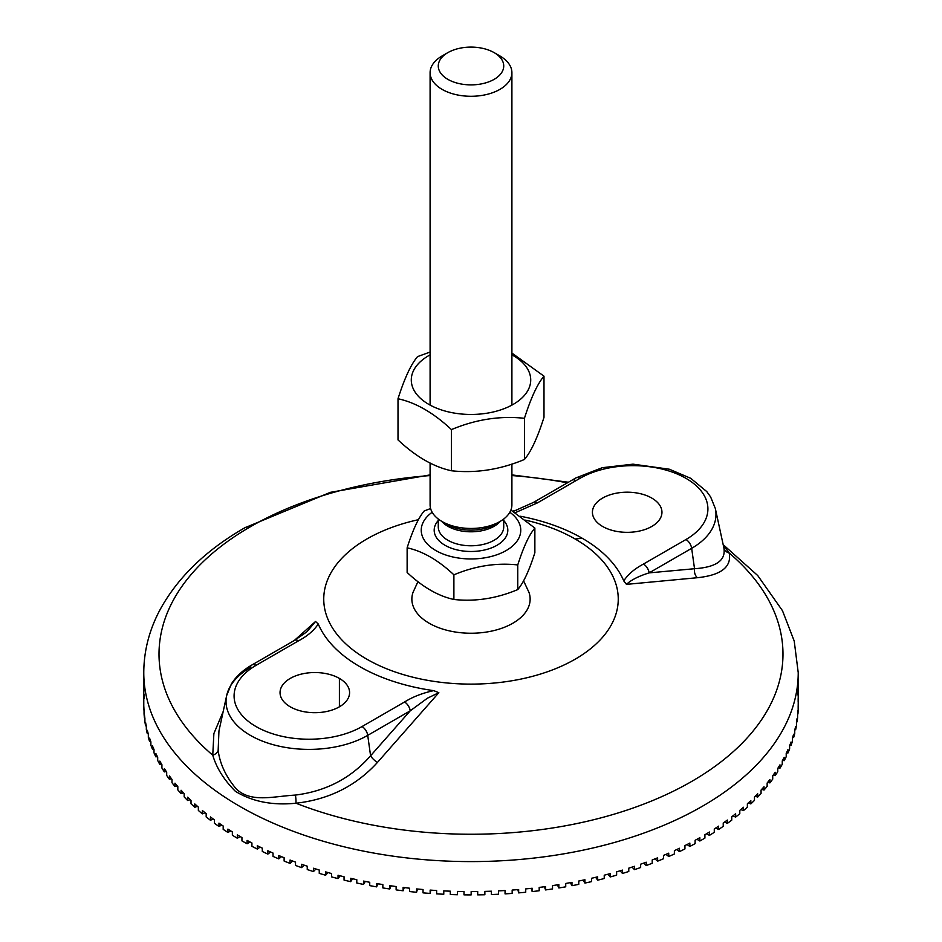 <?xml version="1.0" encoding="UTF-8"?>
<svg xmlns="http://www.w3.org/2000/svg" width="942" height="942" viewBox="0 0 942 942"><rect width="100%" height="100%" fill="white"/><g stroke="black" fill="none" stroke-linecap="round" stroke-linejoin="round"><path stroke-width="1.41" d="M430.094 354.863A59.723 34.477 0 0 0 428.127 403.977A59.723 34.477 0 0 0 513.225 404.365A59.723 34.477 0 0 0 511.906 354.863M398.007 398.749L398.007 439.914C415.811 456.623 433.626 466.902 451.442 470.764C475.769 473.426 500.108 469.658 524.435 459.472C530.958 451.854 537.482 437.806 543.993 417.33L543.993 376.164C537.482 383.783 530.958 397.83 524.435 418.307C500.108 415.634 475.769 419.402 451.442 429.599C433.626 412.879 415.811 402.599 398.007 398.749C404.518 378.272 411.042 364.213 417.565 356.606L430.094 352.037M511.906 353.062L543.993 376.164M524.435 459.472L524.435 418.307M451.442 470.764L451.442 429.599M432.166 512.26A49.761 28.731 0 0 0 437.795 551.623A49.761 28.731 0 0 0 506.184 550.54A49.761 28.731 0 0 0 509.834 512.26M430.094 463.005L430.094 504.841A40.906 23.621 0 0 0 442.081 521.538A40.906 23.621 0 0 0 499.919 521.538A40.906 23.621 0 0 0 511.906 504.841L511.906 464.041M407.132 547.82L407.132 572.477C422.711 587.101 438.301 596.098 453.891 599.465C475.18 601.797 496.469 598.511 517.759 589.586C523.458 582.921 529.168 570.628 534.868 552.707L534.868 528.062C529.168 534.726 523.458 547.019 517.759 564.941C496.469 562.598 475.18 565.895 453.891 574.82C438.301 560.196 422.711 551.188 407.132 547.82C412.832 529.899 418.542 517.605 424.241 510.941L430.6 508.539M510.905 510.046L534.868 528.062M517.759 589.586L517.759 564.941M447.862 52.634L442.081 55.978A40.906 23.621 0 0 0 430.094 72.675A40.906 23.621 0 0 0 471 96.284A40.906 23.621 0 0 0 511.906 72.675A40.906 23.621 0 0 0 499.919 55.978L494.138 52.634A32.723 18.887 180 0 1 494.138 79.352A32.723 18.887 180 0 1 447.862 79.352A32.723 18.887 180 0 1 447.862 52.634A32.723 18.887 180 0 1 494.138 52.634L499.919 55.978M453.891 599.465L453.891 574.82M729.249 553.06A311.979 180.122 180 0 1 691.605 781.483A311.979 180.122 180 0 1 295.953 803.22A311.979 180.122 0 0 0 691.605 781.483A311.979 180.122 0 0 0 729.249 553.06C731.71 566.99 721.077 575.209 697.363 577.717A8.184 5.805 85.2 0 1 694.525 568.721C716.356 567.261 726.129 560.255 723.845 547.726C726.129 560.255 716.356 567.261 694.525 568.721A8.184 5.805 -94.8 0 0 697.363 577.717L626.454 584.37L623.757 580.896C627.984 574.408 634.555 568.803 643.445 564.07L685.964 539.519A74.948 43.273 0 0 0 685.964 478.336A74.948 43.273 0 0 0 579.978 478.336L537.458 502.875L515.262 512.683L537.458 502.875A8.184 4.722 -120 0 0 533.36 502.475A8.184 4.722 60 0 1 537.458 502.875L579.978 478.336A8.184 4.722 -120 0 0 575.892 477.924A8.184 4.722 60 0 1 579.978 478.336A74.948 43.273 180 0 1 685.964 478.336A74.948 43.273 180 0 1 685.964 539.519A8.184 4.722 60 0 1 691.663 548.326A83.002 47.924 0 0 0 715.319 508.468A83.002 47.924 180 0 1 691.663 548.326A8.184 4.722 -120 0 0 685.964 539.519L643.445 564.07A8.184 4.722 60 0 1 649.144 572.877L691.663 548.326L649.179 572.854A8.184 4.722 -120 0 0 643.445 564.07C634.555 568.803 627.984 574.408 623.757 580.896L626.454 584.37C631.175 579.942 638.735 576.104 649.144 572.877C638.735 576.104 631.175 579.942 626.454 584.37L697.363 577.717C721.077 575.209 731.71 566.99 729.249 553.06L723.315 545.171L729.249 553.06A8.184 7.395 -15.4 0 1 723.986 548.256M574.279 480.561A8.184 4.722 60 0 1 575.892 477.924L533.372 502.475L513.249 511.424M520.537 516.275A157.255 90.785 180 0 1 582.191 538.247L575.126 538.989A147.258 85.016 180 0 1 575.126 659.212A147.258 85.016 180 0 1 366.874 659.212A147.258 85.016 180 0 1 418.472 519.678A147.258 85.016 0 0 0 366.874 659.212A147.258 85.016 0 0 0 575.126 659.212A147.258 85.016 0 0 0 575.126 538.989L582.191 538.247A157.255 90.785 0 0 0 520.537 516.275M651.77 498.071A34.772 20.076 180 0 1 636.191 531.653A34.772 20.076 180 0 1 593.601 507.067A34.772 20.076 180 0 1 651.77 498.071A34.772 20.076 0 0 0 613.878 493.726A34.772 20.076 0 0 0 592.424 512.271A34.772 20.076 0 0 0 627.184 532.336A34.772 20.076 0 0 0 661.955 512.271A34.772 20.076 0 0 0 651.77 498.071M516.722 510.281L512.731 511.117L516.722 510.281M723.845 547.726L715.319 508.468L710.633 496.952L706.747 491.559L690.698 478.3L669.35 469.222L633.012 464.159L602.291 467.691L575.892 477.924M694.525 568.721L649.144 572.877L694.525 568.721L691.663 548.326L694.525 568.721M295.953 803.22C272.379 805.598 252.185 801.618 235.37 791.292C224.066 780.023 216.53 767.989 212.751 755.19A311.979 180.122 180 0 1 250.395 526.755A24.539 14.165 -120 0 0 244.696 527.838A24.539 14.165 60 0 1 250.395 526.755A311.979 180.122 180 0 1 430.094 475.557A311.979 180.122 0 0 0 250.395 526.755A311.979 180.122 0 0 0 212.751 755.19L213.881 733.547L223.195 711.504L213.881 733.547L212.751 755.19C216.53 767.989 224.066 780.023 235.37 791.292C252.185 801.618 272.379 805.598 295.953 803.22C328.946 799.511 356.123 785.911 377.459 762.408C356.123 785.911 328.946 799.511 295.953 803.22A8.184 1.637 84.9 0 0 295.399 795.072A8.184 1.637 -95.1 0 1 295.953 803.22M430.094 474.898L330.371 492.336L244.696 527.838C205.921 550.14 177.685 577.47 159.987 609.827C149.272 629.927 143.867 650.875 143.773 672.67A327.227 188.93 0 0 0 239.609 806.258A327.227 188.93 0 0 0 596.227 847.211A327.227 188.93 0 0 0 798.227 672.67A327.227 188.93 180 0 1 596.227 847.211A327.227 188.93 180 0 1 239.609 806.258A327.227 188.93 180 0 1 143.773 672.67L143.773 705.97A327.227 188.93 0 0 0 143.843 710.021L143.843 710.021A327.227 188.93 180 0 1 143.773 705.888L143.773 702.544L143.773 705.888A327.227 188.93 0 0 0 143.773 705.97M511.906 475.557A311.979 180.122 180 0 1 567.414 482.822A311.979 180.122 0 0 0 511.906 475.557M433.709 690.639L438.842 692.688L377.459 762.408L438.842 692.688L433.709 690.639M623.757 580.896A157.255 90.785 0 0 0 582.191 538.247M525.636 520.149A147.258 85.016 180 0 1 575.126 538.989A147.258 85.016 0 0 0 525.636 520.149M294.269 640.513L315.546 621.496L318.243 623.981A157.255 90.785 0 0 0 433.697 690.639C422.452 693.077 412.737 696.856 404.542 702.002A8.184 4.722 60 0 1 410.229 710.81L427.421 698.199L438.842 692.688L427.421 698.199L410.241 710.81A8.184 4.722 -120 0 0 404.542 702.002L362.022 726.553A8.184 4.722 60 0 1 367.721 735.361L410.241 710.81L370.583 755.767A8.184 2.991 -138.8 0 0 377.459 762.408A8.184 2.991 41.2 0 1 370.583 755.755C351.048 778.163 325.991 791.268 295.399 795.072C272.874 796.402 251.114 802.961 236.383 789.031C226.092 777.009 220.016 764.162 218.155 750.48A8.184 5.64 -9 0 1 212.751 755.19A8.184 5.64 171 0 0 218.155 750.48L218.944 731.039L218.155 750.48C220.016 764.162 226.092 777.009 236.383 789.031C251.114 802.961 272.874 796.402 295.399 795.072C325.991 791.268 351.048 778.163 370.583 755.755L367.721 735.361A8.184 4.722 -120 0 0 362.022 726.553A74.948 43.273 180 0 1 256.036 726.553A74.948 43.273 180 0 1 256.036 665.358A8.184 4.722 -120 0 0 251.95 664.958A8.184 4.722 60 0 1 256.036 665.358L298.555 640.807A8.184 4.722 -120 0 0 294.457 640.407A8.184 4.722 60 0 1 298.555 640.807C307.445 636.074 314.016 630.469 318.243 623.993C314.016 630.469 307.445 636.074 298.555 640.807L256.036 665.358A74.948 43.273 0 0 0 256.036 726.553A74.948 43.273 0 0 0 362.022 726.553L404.542 702.002C412.737 696.856 422.452 693.077 433.685 690.639A157.255 90.785 180 0 1 318.243 623.981L315.546 621.496L307.116 631.54L315.546 621.496L294.269 640.513M226.681 695.502A83.002 47.924 0 0 0 272.532 744.51A83.002 47.924 0 0 0 367.721 735.361A83.002 47.924 180 0 1 272.532 744.51A83.002 47.924 180 0 1 226.681 695.502A83.002 47.924 180 0 1 250.337 667.584A8.184 4.722 60 0 1 251.95 664.958C242.942 670.127 236.101 676.438 231.426 683.892L226.681 695.502L218.933 731.051M290.23 706.806A34.772 20.076 180 0 1 290.23 678.417A34.772 20.076 180 0 1 339.403 678.417A34.772 20.076 180 0 1 339.403 706.806A34.772 20.076 180 0 1 290.23 706.806A34.772 20.076 0 0 0 328.122 711.163A34.772 20.076 0 0 0 349.576 692.617A34.772 20.076 0 0 0 339.403 678.417A34.772 20.076 0 0 0 301.511 674.072A34.772 20.076 0 0 0 280.045 692.617A34.772 20.076 0 0 0 290.23 706.806M370.583 755.767L410.241 710.81L367.721 735.361L370.583 755.755M213.233 819.022L210.443 820.27A327.227 188.93 180 0 1 206.168 816.949L206.168 813.605A327.227 188.93 180 0 1 202.377 810.532L202.377 813.864L205.097 812.758L202.377 813.864A327.227 188.93 180 0 1 198.35 810.45L198.35 807.106A327.227 188.93 180 0 1 194.794 803.938L194.794 807.282L197.42 806.293L194.794 807.282A327.227 188.93 180 0 1 191.014 803.762L191.014 800.429A327.227 188.93 180 0 1 187.682 797.179L187.682 800.512L190.213 799.652L187.682 800.512A327.227 188.93 180 0 1 184.173 796.908L184.173 793.576A327.227 188.93 180 0 1 181.076 790.244L181.076 793.576L183.478 792.834L181.076 793.576A327.227 188.93 180 0 1 177.826 789.902L177.826 786.558A327.227 188.93 180 0 1 174.976 783.155L174.976 786.499A327.227 188.93 180 0 1 171.997 782.731L171.997 779.399A327.227 188.93 180 0 1 169.395 775.925L169.395 779.269L171.491 778.74L169.395 779.269A327.227 188.93 180 0 1 166.687 775.443L166.687 772.099A327.227 188.93 180 0 1 164.344 768.578L164.344 771.91L166.275 771.486L164.344 771.91A327.227 188.93 180 0 1 161.918 768.024L161.918 764.68A327.227 188.93 180 0 1 159.834 761.101L159.834 764.445L161.577 764.103L159.834 764.445A327.227 188.93 180 0 1 157.691 760.5L157.691 757.156A327.227 188.93 180 0 1 155.866 753.529L155.866 756.862L157.408 756.603L155.866 756.862A327.227 188.93 180 0 1 154.005 752.87L154.005 749.538A327.227 188.93 180 0 1 152.451 745.864L152.451 749.208L153.781 749.008L152.451 749.208A327.227 188.93 180 0 1 150.885 745.169L150.885 741.825A327.227 188.93 180 0 1 149.59 738.128L149.59 741.46L150.708 741.33L149.59 741.46A327.227 188.93 180 0 1 148.33 737.398L148.33 734.053A327.227 188.93 180 0 1 147.305 730.321L147.305 733.665L148.188 733.582L147.305 733.665A327.227 188.93 180 0 1 146.328 729.567L146.328 726.223A327.227 188.93 180 0 1 145.574 722.467L145.574 725.811L146.234 725.764L145.574 725.811A327.227 188.93 180 0 1 144.903 721.69L144.903 718.357A327.227 188.93 180 0 1 144.42 714.589L144.42 717.922A327.227 188.93 180 0 1 144.044 713.801L144.044 710.456A327.227 188.93 180 0 1 143.843 706.677L143.843 710.021L143.843 706.677A327.227 188.93 0 0 0 144.044 710.456L144.044 713.801A327.227 188.93 0 0 0 144.42 717.922L144.42 714.589A327.227 188.93 0 0 0 144.903 718.357L144.903 721.69A327.227 188.93 0 0 0 145.574 725.811L145.574 722.467A327.227 188.93 0 0 0 146.328 726.223L146.328 729.567A327.227 188.93 0 0 0 147.305 733.665L147.305 730.321A327.227 188.93 0 0 0 148.33 734.053L148.33 737.398A327.227 188.93 0 0 0 149.59 741.46L149.59 738.128A327.227 188.93 0 0 0 150.885 741.825L150.885 745.169A327.227 188.93 0 0 0 152.451 749.208L152.451 745.864A327.227 188.93 0 0 0 154.005 749.538L154.005 752.87A327.227 188.93 0 0 0 155.866 756.862L155.866 753.529A327.227 188.93 0 0 0 157.691 757.156L157.691 760.5A327.227 188.93 0 0 0 159.834 764.445L159.834 761.101A327.227 188.93 0 0 0 161.918 764.68L161.918 768.024A327.227 188.93 0 0 0 164.344 771.91L164.344 768.578A327.227 188.93 0 0 0 166.687 772.099L166.687 775.443A327.227 188.93 0 0 0 169.395 779.269L169.395 775.925A327.227 188.93 0 0 0 171.997 779.399L171.997 782.731A327.227 188.93 0 0 0 174.976 786.499L177.237 785.863L174.976 786.499L174.976 783.155A327.227 188.93 0 0 0 177.826 786.558L177.826 789.902A327.227 188.93 0 0 0 181.076 793.576L181.076 790.244A327.227 188.93 0 0 0 184.173 793.576L184.173 796.908A327.227 188.93 0 0 0 187.682 800.512L187.682 797.179A327.227 188.93 0 0 0 191.014 800.429L191.014 803.762A327.227 188.93 0 0 0 194.794 807.282L194.794 803.938A327.227 188.93 0 0 0 198.35 807.106L198.35 810.45A327.227 188.93 0 0 0 202.377 813.864L202.377 810.532A327.227 188.93 0 0 0 206.168 813.605L206.168 816.949A327.227 188.93 0 0 0 210.443 820.27L213.233 819.022M797.58 690.686L797.58 694.019A327.227 188.93 180 0 1 797.662 694.819A327.227 188.93 0 0 0 797.58 694.019L797.58 690.686A327.227 188.93 0 0 0 797.203 687.648A327.227 188.93 180 0 1 797.58 690.686M798.157 698.587L798.157 701.931M798.168 706.5L798.168 709.844A327.227 188.93 180 0 1 797.945 713.977L797.945 710.633A327.227 188.93 180 0 1 797.591 714.413L797.591 717.745A327.227 188.93 180 0 1 797.073 721.866L797.073 718.534A327.227 188.93 180 0 1 796.461 722.29L796.461 725.634A327.227 188.93 180 0 1 795.637 729.744L795.637 726.4A327.227 188.93 180 0 1 794.742 730.144L794.742 733.488A327.227 188.93 180 0 1 793.623 737.574L793.623 734.23A327.227 188.93 180 0 1 792.469 737.951L792.469 741.283A327.227 188.93 180 0 1 791.044 745.346L791.044 742.002A327.227 188.93 180 0 1 789.62 745.687L789.62 749.031A327.227 188.93 180 0 1 787.912 753.047L787.912 749.702A327.227 188.93 180 0 1 786.217 753.353L786.217 756.697A327.227 188.93 180 0 1 784.227 760.665L784.227 757.321A327.227 188.93 180 0 1 782.26 760.936L782.26 764.268A327.227 188.93 180 0 1 779.976 768.189L779.976 764.845A327.227 188.93 180 0 1 777.762 768.401L777.762 771.745A327.227 188.93 180 0 1 775.195 775.607L775.195 772.263A327.227 188.93 180 0 1 772.723 775.761L772.723 779.105A327.227 188.93 180 0 1 769.885 782.896L769.885 779.564A327.227 188.93 180 0 1 767.153 782.99L767.153 786.334A327.227 188.93 180 0 1 764.033 790.055L764.033 786.723A327.227 188.93 180 0 1 761.065 790.079L761.065 793.423A327.227 188.93 180 0 1 757.686 797.073L757.686 793.729A327.227 188.93 180 0 1 754.471 797.014L754.471 800.359A327.227 188.93 180 0 1 750.821 803.915L750.821 800.582A327.227 188.93 180 0 1 747.371 803.785L747.371 807.129A327.227 188.93 180 0 1 743.473 810.603L743.473 807.259A327.227 188.93 180 0 1 739.8 810.379L739.8 813.723A327.227 188.93 180 0 1 735.643 817.091L735.643 813.758A327.227 188.93 180 0 1 731.746 816.785L731.746 820.129A327.227 188.93 180 0 1 727.354 823.39L727.354 820.058A327.227 188.93 180 0 1 723.232 822.99L723.232 826.334A327.227 188.93 180 0 1 718.616 829.49L718.616 826.146A327.227 188.93 180 0 1 714.283 828.984L714.283 832.328A327.227 188.93 180 0 1 709.432 835.366L709.432 832.033A327.227 188.93 180 0 1 704.91 834.753L704.91 838.097A327.227 188.93 180 0 1 699.847 841.018L699.847 837.673A327.227 188.93 180 0 1 695.114 840.299L695.114 843.632A327.227 188.93 180 0 1 689.85 846.434L689.85 843.09A327.227 188.93 180 0 1 684.94 845.586L684.94 848.93A327.227 188.93 180 0 1 679.465 851.603L679.465 848.259A327.227 188.93 180 0 1 674.378 850.638L674.378 853.982A327.227 188.93 180 0 1 668.726 856.514L668.726 853.169A327.227 188.93 180 0 1 663.462 855.43L663.462 858.763A327.227 188.93 180 0 1 657.634 861.165L657.634 857.821A327.227 188.93 180 0 1 652.217 859.94L652.217 863.284A327.227 188.93 180 0 1 646.212 865.533L646.212 862.201A327.227 188.93 180 0 1 640.642 864.191L640.642 867.523A327.227 188.93 180 0 1 634.484 869.631L634.484 866.299A327.227 188.93 180 0 1 628.785 868.147L628.785 871.491A327.227 188.93 180 0 1 622.474 873.446L622.474 870.102A327.227 188.93 180 0 1 616.633 871.821L616.633 875.153A327.227 188.93 180 0 1 610.192 876.955L610.192 873.623A327.227 188.93 180 0 1 604.234 875.189L604.234 878.533A327.227 188.93 180 0 1 597.664 880.169L597.664 876.837A327.227 188.93 180 0 1 591.611 878.262L591.611 881.606A327.227 188.93 180 0 1 584.923 883.078L584.923 879.746A327.227 188.93 180 0 1 578.765 881.017L578.765 884.361A327.227 188.93 180 0 1 571.971 885.68L571.971 882.336A327.227 188.93 180 0 1 565.73 883.466L565.73 886.811A327.227 188.93 180 0 1 558.853 887.965L558.853 884.62A327.227 188.93 180 0 1 552.53 885.598L552.53 888.942A327.227 188.93 180 0 1 545.571 889.931L545.571 886.587A327.227 188.93 180 0 1 539.189 887.411L539.189 890.755A327.227 188.93 180 0 1 532.171 891.568L532.171 888.235A327.227 188.93 180 0 1 525.73 888.895L525.73 892.239A327.227 188.93 180 0 1 518.653 892.886L518.653 889.542A327.227 188.93 180 0 1 512.165 890.06L512.165 893.405A327.227 188.93 180 0 1 505.053 893.876L505.053 890.531A327.227 188.93 180 0 1 498.542 890.885L498.542 894.229A327.227 188.93 180 0 1 491.394 894.535L491.394 891.191A327.227 188.93 180 0 1 484.859 891.391L484.859 894.735A327.227 188.93 180 0 1 477.7 894.865L477.7 891.521A327.227 188.93 180 0 1 471.153 891.556L471.153 894.9A327.227 188.93 180 0 1 463.994 894.853L463.994 891.521A327.227 188.93 180 0 1 457.447 891.403L457.447 894.735A327.227 188.93 180 0 1 450.3 894.523L450.3 891.179A327.227 188.93 180 0 1 443.776 890.908L443.776 894.241A327.227 188.93 180 0 1 436.641 893.852L436.641 890.52A327.227 188.93 180 0 1 430.141 890.084L430.141 893.416L430.8 890.131L430.141 893.416A327.227 188.93 180 0 1 423.04 892.863L423.04 889.519A327.227 188.93 180 0 1 416.576 888.93L416.576 892.274L417.471 889.013L416.576 892.274A327.227 188.93 180 0 1 409.535 891.532L409.535 888.2A327.227 188.93 180 0 1 403.117 887.446L403.117 890.791L404.236 887.588L403.117 890.791A327.227 188.93 180 0 1 396.123 889.884L396.123 886.552A327.227 188.93 180 0 1 389.764 885.645L389.764 888.989L391.107 885.845L389.764 888.989A327.227 188.93 180 0 1 382.852 887.917L382.852 884.573A327.227 188.93 180 0 1 376.565 883.525L376.565 886.858L378.119 883.784L376.565 886.858A327.227 188.93 180 0 1 369.735 885.621L369.735 882.289A327.227 188.93 180 0 1 363.53 881.076L363.53 884.42L365.272 881.429L363.53 884.42A327.227 188.93 180 0 1 356.794 883.019L356.794 879.675A327.227 188.93 180 0 1 350.683 878.321L350.683 881.665L352.614 878.768L350.683 881.665A327.227 188.93 180 0 1 344.054 880.099L344.054 876.767A327.227 188.93 180 0 1 338.048 875.259L338.048 878.603L340.144 875.801L338.048 878.603A327.227 188.93 180 0 1 331.537 876.884L331.537 873.54A327.227 188.93 180 0 1 325.638 871.892L325.638 875.236L327.898 872.539L325.638 875.236A327.227 188.93 180 0 1 319.256 873.364L319.256 870.019A327.227 188.93 180 0 1 313.486 868.23L313.486 871.574L315.888 868.983L313.486 871.574A327.227 188.93 180 0 1 307.245 869.548L307.245 866.204A327.227 188.93 180 0 1 301.617 864.285L301.617 867.617L304.148 865.156L301.617 867.617A327.227 188.93 180 0 1 295.529 865.439L295.529 862.107A327.227 188.93 180 0 1 290.042 860.046L290.042 863.378L292.679 861.047L290.042 863.378A327.227 188.93 180 0 1 284.119 861.059L284.119 857.715A327.227 188.93 180 0 1 278.785 855.536L278.785 858.868L281.505 856.655L278.785 858.868A327.227 188.93 180 0 1 273.027 856.408L273.027 853.063A327.227 188.93 180 0 1 267.858 850.744L267.858 854.088L270.648 852.015L267.858 854.088A327.227 188.93 180 0 1 262.3 851.486L262.3 848.141A327.227 188.93 180 0 1 257.296 845.704L257.296 849.048L260.133 847.105L257.296 849.048A327.227 188.93 180 0 1 251.926 846.316L251.926 842.972A327.227 188.93 180 0 1 247.11 840.417L247.11 843.761L249.983 841.948L247.11 843.761A327.227 188.93 180 0 1 241.941 840.9L241.941 837.556A327.227 188.93 180 0 1 237.313 834.883L237.313 838.227L240.186 836.555L237.313 838.227A327.227 188.93 180 0 1 232.356 835.236L232.356 831.904A327.227 188.93 180 0 1 227.917 829.113L227.917 832.457L230.79 830.926L227.917 832.457A327.227 188.93 180 0 1 223.183 829.36L223.183 826.016A327.227 188.93 180 0 1 218.956 823.131L218.956 826.464L221.806 825.086L218.956 826.464A327.227 188.93 180 0 1 214.458 823.261L214.458 819.917A327.227 188.93 180 0 1 210.443 816.926L210.443 820.27L210.443 816.926A327.227 188.93 0 0 0 214.458 819.917L214.458 823.261A327.227 188.93 0 0 0 218.956 826.464L218.956 823.131A327.227 188.93 0 0 0 223.183 826.016L223.183 829.36A327.227 188.93 0 0 0 227.917 832.457L227.917 829.113A327.227 188.93 0 0 0 232.356 831.904L232.356 835.236A327.227 188.93 0 0 0 237.313 838.227L237.313 834.883A327.227 188.93 0 0 0 241.941 837.556L241.941 840.9A327.227 188.93 0 0 0 247.11 843.761L247.11 840.417A327.227 188.93 0 0 0 251.926 842.972L251.926 846.316A327.227 188.93 0 0 0 257.296 849.048L257.296 845.704A327.227 188.93 0 0 0 262.3 848.141L262.3 851.486A327.227 188.93 0 0 0 267.858 854.088L267.858 850.744A327.227 188.93 0 0 0 273.027 853.063L273.027 856.408A327.227 188.93 0 0 0 278.785 858.868L278.785 855.536A327.227 188.93 0 0 0 284.119 857.715L284.119 861.059A327.227 188.93 0 0 0 290.042 863.378L290.042 860.046A327.227 188.93 0 0 0 295.529 862.107L295.529 865.439A327.227 188.93 0 0 0 301.617 867.617L301.617 864.285A327.227 188.93 0 0 0 307.245 866.204L307.245 869.548A327.227 188.93 0 0 0 313.486 871.574L313.486 868.23A327.227 188.93 0 0 0 319.256 870.019L319.256 873.364A327.227 188.93 0 0 0 325.638 875.236L325.638 871.892A327.227 188.93 0 0 0 331.537 873.54L331.537 876.884A327.227 188.93 0 0 0 338.048 878.603L338.048 875.259A327.227 188.93 0 0 0 344.054 876.767L344.054 880.099A327.227 188.93 0 0 0 350.683 881.665L350.683 878.321A327.227 188.93 0 0 0 356.794 879.675L356.794 883.019A327.227 188.93 0 0 0 363.53 884.42L363.53 881.076A327.227 188.93 0 0 0 369.735 882.289L369.735 885.621A327.227 188.93 0 0 0 376.565 886.858L376.565 883.525A327.227 188.93 0 0 0 382.852 884.573L382.852 887.917A327.227 188.93 0 0 0 389.764 888.989L389.764 885.645A327.227 188.93 0 0 0 396.123 886.552L396.123 889.884A327.227 188.93 0 0 0 403.117 890.791L403.117 887.446A327.227 188.93 0 0 0 409.535 888.2L409.535 891.532A327.227 188.93 0 0 0 416.576 892.274L416.576 888.93A327.227 188.93 0 0 0 423.04 889.519L423.04 892.863A327.227 188.93 0 0 0 430.141 893.416L430.141 890.084A327.227 188.93 0 0 0 436.641 890.52L436.641 893.852A327.227 188.93 0 0 0 443.776 894.241L443.776 890.908A327.227 188.93 0 0 0 450.3 891.179L450.3 894.523A327.227 188.93 0 0 0 457.447 894.735L457.447 891.403A327.227 188.93 0 0 0 463.994 891.521L463.994 894.853A327.227 188.93 0 0 0 471.153 894.9L471.153 891.556A327.227 188.93 0 0 0 477.7 891.521L477.7 894.865A327.227 188.93 0 0 0 484.859 894.735L484.859 891.391A327.227 188.93 0 0 0 491.394 891.191L491.394 894.535A327.227 188.93 0 0 0 498.542 894.229L498.542 890.885A327.227 188.93 0 0 0 505.053 890.531L505.053 893.876A327.227 188.93 0 0 0 512.165 893.405L512.165 890.06A327.227 188.93 0 0 0 518.653 889.542L518.653 892.886L517.876 889.613L518.653 892.886A327.227 188.93 0 0 0 525.73 892.239L525.73 888.895A327.227 188.93 0 0 0 532.171 888.235L532.171 891.568L531.158 888.341L532.171 891.568A327.227 188.93 0 0 0 539.189 890.755L539.189 887.411A327.227 188.93 0 0 0 545.571 886.587L545.571 889.931L544.346 886.752L545.571 889.931A327.227 188.93 0 0 0 552.53 888.942L552.53 885.598A327.227 188.93 0 0 0 558.853 884.62L558.853 887.965L557.405 884.856L558.853 887.965A327.227 188.93 0 0 0 565.73 886.811L565.73 883.466A327.227 188.93 0 0 0 571.971 882.336L571.971 885.68L570.322 882.642L571.971 885.68A327.227 188.93 0 0 0 578.765 884.361L578.765 881.017A327.227 188.93 0 0 0 584.923 879.746L584.923 883.078L583.086 880.134L584.923 883.078A327.227 188.93 0 0 0 591.611 881.606L591.611 878.262A327.227 188.93 0 0 0 597.664 876.837L597.664 880.169L595.65 877.32L597.664 880.169A327.227 188.93 0 0 0 604.234 878.533L604.234 875.189A327.227 188.93 0 0 0 610.192 873.623L610.192 876.955L608.002 874.2L610.192 876.955A327.227 188.93 0 0 0 616.633 875.153L616.633 871.821A327.227 188.93 0 0 0 622.474 870.102L622.474 873.446L620.13 870.797L622.474 873.446A327.227 188.93 0 0 0 628.785 871.491L628.785 868.147A327.227 188.93 0 0 0 634.484 866.299L634.484 869.631L632.011 867.111L634.484 869.631A327.227 188.93 0 0 0 640.642 867.523L640.642 864.191A327.227 188.93 0 0 0 646.212 862.201L646.212 865.533L643.633 863.131L646.212 865.533A327.227 188.93 0 0 0 652.217 863.284L652.217 859.94A327.227 188.93 0 0 0 657.634 857.821L657.634 861.165L654.949 858.88L657.634 861.165A327.227 188.93 0 0 0 663.462 858.763L663.462 855.43A327.227 188.93 0 0 0 668.726 853.169L668.726 856.514L665.959 854.37L668.726 856.514A327.227 188.93 0 0 0 674.378 853.982L674.378 850.638A327.227 188.93 0 0 0 679.465 848.259L679.465 851.603L676.65 849.59L679.465 851.603A327.227 188.93 0 0 0 684.94 848.93L684.94 845.586A327.227 188.93 0 0 0 689.85 843.09L689.85 846.434L686.989 844.562L689.85 846.434A327.227 188.93 0 0 0 695.114 843.632L695.114 840.299A327.227 188.93 0 0 0 699.847 837.673L699.847 841.018L696.962 839.287L699.847 841.018A327.227 188.93 0 0 0 704.91 838.097L704.91 834.753A327.227 188.93 0 0 0 709.432 832.033L709.432 835.366L706.559 833.776L709.432 835.366A327.227 188.93 0 0 0 714.283 832.328L714.283 828.984A327.227 188.93 0 0 0 718.616 826.146L718.616 829.49L715.755 828.03L718.616 829.49A327.227 188.93 0 0 0 723.232 826.334L723.232 822.99A327.227 188.93 0 0 0 727.354 820.058L727.354 823.39L724.539 822.072L727.354 823.39A327.227 188.93 0 0 0 731.746 820.129L731.746 816.785A327.227 188.93 0 0 0 735.643 813.758L735.643 817.091L732.888 815.913L735.643 817.091A327.227 188.93 0 0 0 739.8 813.723L739.8 810.379A327.227 188.93 0 0 0 743.473 807.259L743.473 810.603L740.801 809.543L743.473 810.603A327.227 188.93 0 0 0 747.371 807.129L747.371 803.785A327.227 188.93 0 0 0 750.821 800.582L750.821 803.915L748.242 802.996L750.821 803.915A327.227 188.93 0 0 0 754.471 800.359L754.471 797.014A327.227 188.93 0 0 0 757.686 793.729L757.686 797.073L755.213 796.261L757.686 797.073A327.227 188.93 0 0 0 761.065 793.423L761.065 790.079A327.227 188.93 0 0 0 764.033 786.723L764.033 790.055L761.713 789.372L764.033 790.055A327.227 188.93 0 0 0 767.153 786.334L767.153 782.99A327.227 188.93 0 0 0 769.885 779.564L769.885 782.896L767.695 782.319L769.885 782.896A327.227 188.93 0 0 0 772.723 779.105L772.723 775.761A327.227 188.93 0 0 0 775.195 772.263L775.195 775.607L773.182 775.125L775.195 775.607A327.227 188.93 0 0 0 777.762 771.745L777.762 768.401A327.227 188.93 0 0 0 779.976 764.845L779.976 768.189L778.139 767.812L779.976 768.189A327.227 188.93 0 0 0 782.26 764.268L782.26 760.936A327.227 188.93 0 0 0 784.227 757.321L784.227 760.665L782.578 760.371L784.227 760.665A327.227 188.93 0 0 0 786.217 756.697L786.217 753.353A327.227 188.93 0 0 0 787.912 749.702L787.912 753.047L786.476 752.823L787.912 753.047A327.227 188.93 0 0 0 789.62 749.031L789.62 745.687A327.227 188.93 0 0 0 791.044 742.002L791.044 745.346L789.82 745.181L791.044 745.346A327.227 188.93 0 0 0 792.469 741.283L792.469 737.951A327.227 188.93 0 0 0 793.623 734.23L793.623 737.574L792.622 737.468L793.623 737.574A327.227 188.93 0 0 0 794.742 733.488L794.742 730.144A327.227 188.93 0 0 0 795.637 726.4L795.637 729.744L794.86 729.685L795.637 729.744A327.227 188.93 0 0 0 796.461 725.634L796.461 722.29A327.227 188.93 0 0 0 797.073 718.534L797.073 721.866A327.227 188.93 0 0 0 797.591 717.745L797.591 714.413A327.227 188.93 0 0 0 797.945 710.633L797.945 713.977A327.227 188.93 0 0 0 798.168 709.844L798.168 706.5A327.227 188.93 0 0 0 798.227 702.72A327.227 188.93 180 0 1 798.168 706.5M798.227 706.064L798.227 702.72L798.227 706.064A327.227 188.93 0 0 0 798.227 705.97A327.227 188.93 0 0 0 798.227 705.888A327.227 188.93 180 0 1 798.227 706.064M144.008 698.764A327.227 188.93 180 0 1 144.055 697.975L144.055 694.631M144.809 690.875A327.227 188.93 180 0 1 144.927 690.074M339.403 706.806L339.403 678.417L339.403 706.806M413.02 592.388A59.134 34.136 0 0 0 429.187 623.239A59.134 34.136 0 0 0 498.883 629.209A59.134 34.136 0 0 0 528.992 592.424L523.564 580.802M503.723 519.018L503.723 526.884A32.723 18.887 180 0 1 471 545.783A32.723 18.887 180 0 1 438.277 526.884L438.277 519.018M438.277 520.49A36.809 21.254 0 0 0 471 551.482A36.809 21.254 0 0 0 503.723 520.49M441.704 521.326A32.723 18.887 0 0 0 494.138 526.272A32.723 18.887 0 0 0 500.296 521.326M499.919 521.538L494.986 524.4A33.924 19.582 180 0 1 447.014 524.4L442.081 521.538M511.906 405.107L511.906 72.675M430.094 405.107L430.094 72.675M568.438 482.233L511.906 474.898M723.209 544.676L757.733 575.55L782.472 610.687L794.224 641.066L798.227 672.67L798.227 705.97M251.95 664.958L294.457 640.407L306.621 631.988M417.954 581.626L413.032 592.365"/></g></svg>
